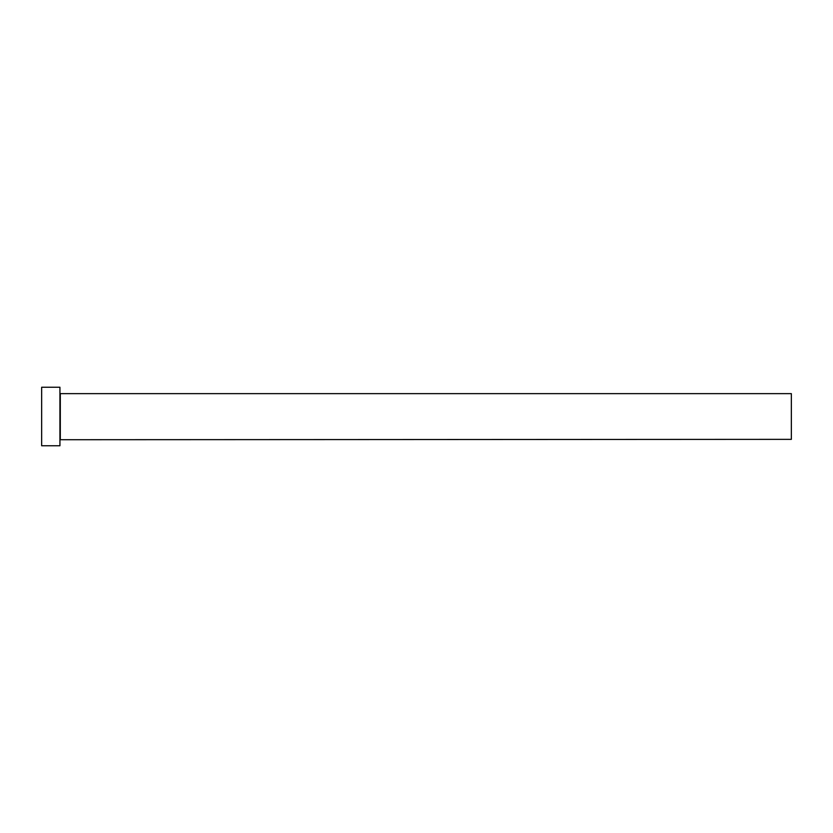 <?xml version="1.0" encoding="UTF-8"?>
<svg xmlns="http://www.w3.org/2000/svg" width="833" height="833" viewBox="0 0 833 833"><rect width="100%" height="100%" fill="white"/><g stroke="black" fill="none" stroke-linecap="round" stroke-linejoin="round"><path stroke-width="1.25" d="M60.299 439.355L60.299 393.645L791.35 393.645L791.35 439.355L59.934 439.72M59.934 416.5L59.934 445.759L41.65 445.759L41.65 387.241L59.934 387.241L59.934 416.5"/></g></svg>
